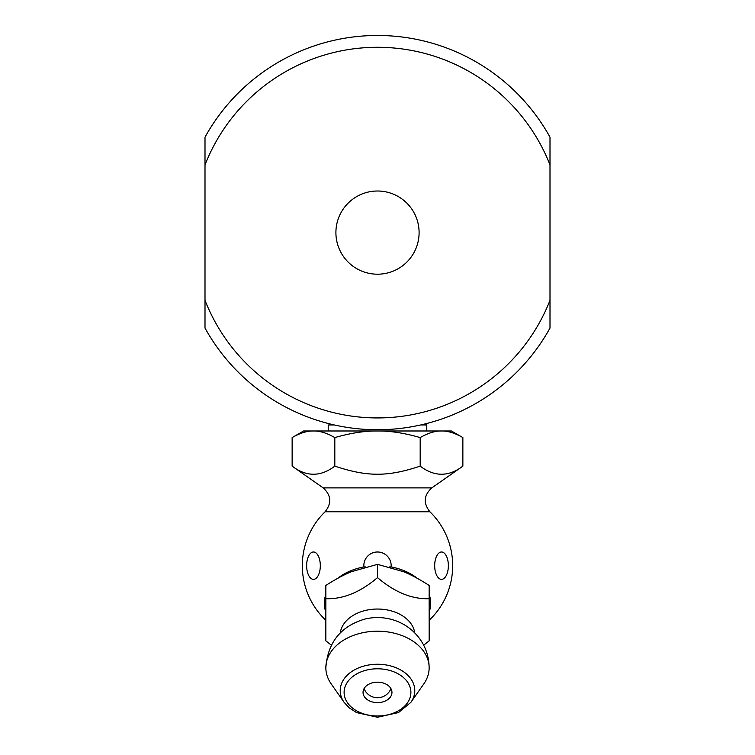 <?xml version="1.0" encoding="UTF-8"?>
<svg xmlns="http://www.w3.org/2000/svg" width="755" height="755" viewBox="0 0 755 755"><rect width="100%" height="100%" fill="white"/><g stroke="black" fill="none" stroke-linecap="round" stroke-linejoin="round"><path stroke-width="1.13" d="M549.999 164.892L549.999 137.174A197.14 197.14 0 0 0 205.001 137.174L205.001 164.892A185.305 185.305 0 0 1 549.999 164.892L549.999 300.32A185.305 185.305 0 0 1 205.001 300.32L205.001 328.048A197.14 197.14 0 0 0 549.999 328.048L549.999 300.32M419.1 232.606A41.6 41.6 0 0 1 356.7 268.629A41.6 41.6 0 0 1 356.7 196.583A41.6 41.6 0 0 1 419.1 232.606M205.001 300.32L205.001 164.892M377.5 511.758L325.094 511.758C331.879 503.208 331.237 495.242 323.178 487.881L431.822 487.881C423.763 495.242 423.121 503.208 429.906 511.758L377.5 511.758M377.5 682.171A14.458 10.23 180 0 0 363.042 692.392A14.458 10.23 180 0 0 377.5 702.622A14.458 10.23 180 0 0 391.958 692.392A14.458 10.23 180 0 0 377.5 682.171M423.668 645.166L429.151 640.872L429.151 598.706C411.937 599.291 394.714 592.26 377.5 577.613C360.286 592.26 343.063 599.291 325.849 598.706L325.849 640.872L331.332 645.166M344.101 702.32L331.228 683.955A51.651 36.523 0 0 1 325.849 667.731A51.651 36.523 0 0 1 377.5 631.208A51.651 36.523 0 0 1 429.151 667.731A51.651 36.523 0 0 1 423.772 683.955L410.899 702.32A37.278 26.359 0 0 0 377.5 664.249A37.278 26.359 0 0 0 344.101 702.32L349.263 707.879L356.539 712.578L377.453 717.25L398.489 712.569L410.899 702.32M325.849 598.706L325.849 585.436C335.409 579.302 344.016 574.697 351.679 571.629L377.5 564.353L403.321 571.629C410.984 574.697 419.591 579.302 429.151 585.436L429.151 598.706M323.178 487.881L292.138 466.146C306.36 476.933 320.592 476.933 334.814 466.146C367.459 476.933 387.541 476.933 420.186 466.146C434.408 476.933 448.64 476.933 462.862 466.146L462.862 437.579C454.963 433.049 447.857 430.85 441.524 430.982L303.576 430.982L292.138 437.579C300.037 433.049 307.143 430.85 313.476 430.982C319.809 430.85 326.924 433.049 334.814 437.579C350.613 433.049 364.844 430.85 377.5 430.982C390.156 430.85 404.387 433.049 420.186 437.579C428.076 433.049 435.191 430.85 441.524 430.982L451.424 430.982L462.862 437.579M434.682 565.674A13.675 6.842 -90 0 1 441.524 551.99A13.675 6.842 -90 0 1 448.366 565.674A13.675 6.842 -90 0 1 441.524 579.349A13.675 6.842 -90 0 1 434.682 565.674M337.693 578.349A53.161 37.59 0 0 1 363.882 566.929A13.675 13.675 0 0 1 377.5 551.99A13.675 13.675 0 0 1 391.118 566.929A53.161 37.59 0 0 1 417.307 578.349M429.151 594.364A53.161 37.59 0 0 1 429.151 612.163M325.849 612.163A53.161 37.59 0 0 1 325.849 594.364M320.318 565.674A13.675 6.842 90 0 1 313.476 579.349A13.675 6.842 90 0 1 306.634 565.674A13.675 6.842 90 0 1 313.476 551.99A13.675 6.842 90 0 1 320.318 565.674M377.5 577.613L377.5 564.353M363.882 566.929L365.675 566.929M389.325 566.929L391.118 566.929M292.138 466.146L292.138 437.579M334.814 466.146L334.814 437.579M420.186 466.146L420.186 437.579M334.427 424.98L328.217 424.98L328.217 430.982M425.329 423.857L426.584 424.98L420.573 424.98L426.584 424.98M340.26 632.879A37.42 26.463 0 0 1 377.5 609.04A37.42 26.463 0 0 1 414.74 632.879M377.5 668.788A33.39 23.603 180 0 0 348.584 704.198A33.39 23.603 180 0 0 406.416 704.198A33.39 23.603 180 0 0 377.5 668.788M325.849 667.731C327.764 642.373 340.826 626.131 365.033 619.024C373.385 617.052 381.747 617.062 390.099 619.062C398.555 621.101 406.096 625.065 412.721 630.953C423.395 640.91 428.878 653.169 429.151 667.731M431.822 487.881L462.862 466.146M429.151 620.299A75.179 75.179 0 0 0 429.897 511.758M325.103 511.758A75.179 75.179 0 0 0 325.849 620.299M364.061 688.617A14.458 14.458 0 0 0 390.939 688.617M426.783 424.782L426.783 430.982"/></g></svg>
